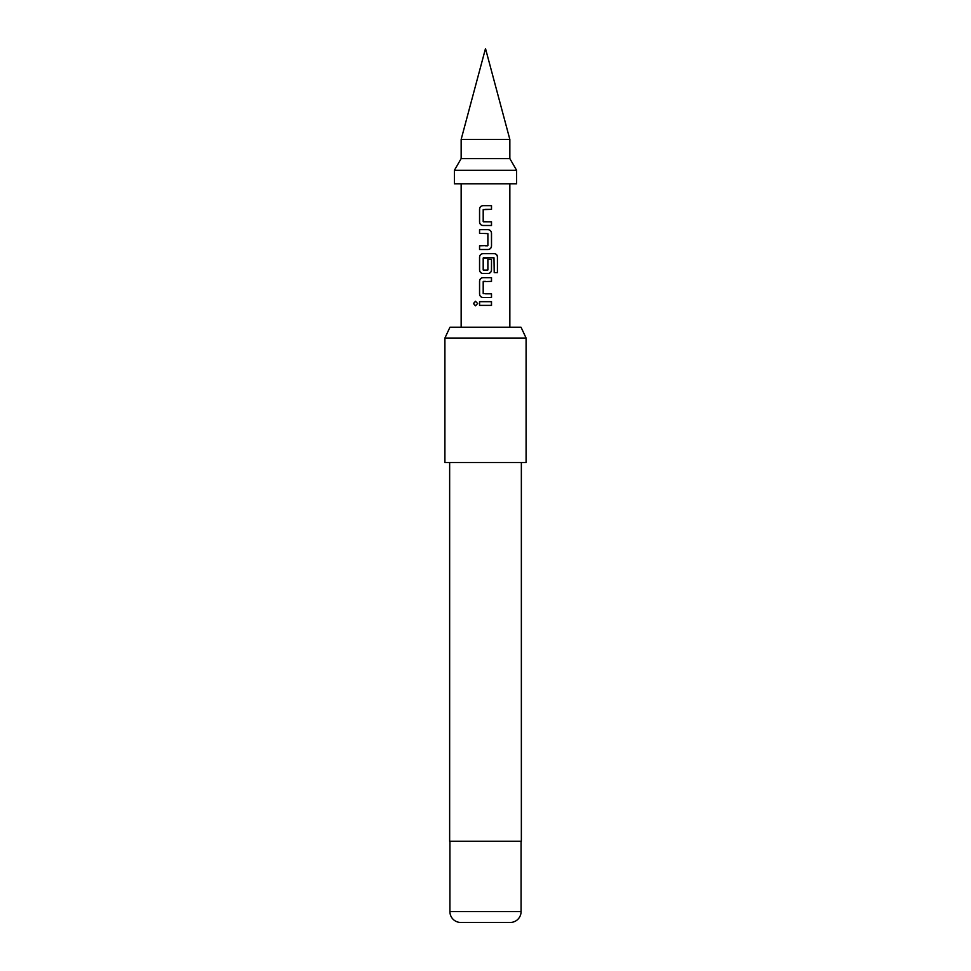 <?xml version="1.0" encoding="UTF-8"?>
<svg xmlns="http://www.w3.org/2000/svg" width="971" height="971" viewBox="0 0 971 971"><rect width="100%" height="100%" fill="white"/><g stroke="black" fill="none" stroke-linecap="round" stroke-linejoin="round"><path stroke-width="1.46" d="M473.447 303.535L475.499 301.241L477.635 303.535L475.487 305.829L473.447 303.535M475.547 305.816L473.581 303.535L475.547 301.241M491.447 221.801L491.447 225.49L482.951 225.49C480.936 225.272 479.82 224.119 479.601 222.043L479.601 209.117C479.808 207.041 480.936 205.888 482.975 205.67L491.508 205.67L491.508 209.36L483.194 209.615L483.194 221.546L487.636 221.801M479.601 249.498L479.601 245.797M485.5 233.368L479.54 233.368L479.54 229.678L488.122 229.678C490.149 229.921 491.277 231.074 491.508 233.125L491.508 246.051C491.302 248.115 490.173 249.268 488.122 249.498L479.54 249.498L479.54 245.797L487.879 245.554L487.879 233.61L479.601 233.368L479.601 229.678M483.437 270.205L487.879 269.962L487.879 259.463L491.508 259.463L491.447 270.047C491.229 272.123 490.112 273.276 488.085 273.494L482.951 273.494C480.936 273.276 479.82 272.135 479.601 270.047L479.601 257.121C479.82 255.045 480.936 253.904 482.975 253.674L494.445 253.674C496.327 253.929 497.37 255.07 497.553 257.121L497.553 272.633L494.215 272.633L493.984 257.776L483.194 258.019L483.194 269.962L486.301 270.205M485.5 293.812L491.508 293.812L491.508 297.502L482.975 297.502C480.936 297.284 479.82 296.131 479.601 294.055L479.601 281.129C479.82 279.053 480.936 277.9 482.975 277.682L491.508 277.682L491.508 281.384L483.194 281.626L483.194 293.57L491.447 293.812L491.435 297.502M485.5 305.38L479.54 305.38L479.54 301.69L491.508 301.69L491.508 305.38L479.601 305.38L479.601 301.69M454.392 170.301L454.392 183.835L516.608 183.835L516.608 170.301L454.392 170.301L461.152 158.589L509.848 158.589L516.608 170.301M509.848 139.423L485.5 48.55L461.152 139.423L509.848 139.423L509.848 158.589M483.461 221.801L491.508 221.801L491.508 225.49L485.5 225.49M491.508 259.463L491.508 270.047C491.302 272.123 490.173 273.276 488.122 273.494L485.5 273.494M485.5 281.384L483.437 281.384M493.887 257.776L483.437 257.776M485.5 297.502L482.951 297.502C480.912 297.272 479.771 296.119 479.54 294.055L479.54 281.129C479.747 279.053 480.888 277.9 482.951 277.682M482.975 273.494L482.951 273.494C480.9 273.264 479.771 272.111 479.54 270.047L479.54 257.121C479.747 255.045 480.888 253.904 482.951 253.674M482.951 225.49C480.912 225.248 479.771 224.107 479.54 222.043L479.54 209.117C479.747 207.041 480.888 205.888 482.951 205.67L485.5 205.67M449.961 327.227L521.039 327.227L526.088 338.042L444.912 338.042L449.961 327.227M460.74 922.45L510.261 922.45L460.74 922.45A10.827 10.827 0 0 1 449.925 911.623L449.925 841.287M510.261 922.45A10.827 10.827 0 0 0 521.075 911.623L521.075 841.287M449.646 462.499L449.646 841.287L521.354 841.287L521.354 462.499M444.912 338.042L444.912 462.499L526.088 462.499L526.088 338.042M485.5 301.69L491.508 301.69M491.435 301.69L491.435 305.38M485.5 277.682L491.447 277.682L491.447 281.384M485.5 253.674L494.348 253.674C496.23 253.904 497.249 255.057 497.419 257.121L497.419 272.633M485.5 229.678L488.122 229.678C490.112 229.896 491.229 231.049 491.447 233.125L491.508 246.051M491.447 246.051C491.229 248.115 490.112 249.268 488.085 249.498M485.5 245.797L487.6 245.797M491.435 205.67L491.508 209.36M491.435 209.36L485.5 209.36M449.925 911.623L521.075 911.623M509.848 327.227L509.848 183.835M461.152 327.227L461.152 183.835M461.152 158.589L461.152 139.423"/></g></svg>
